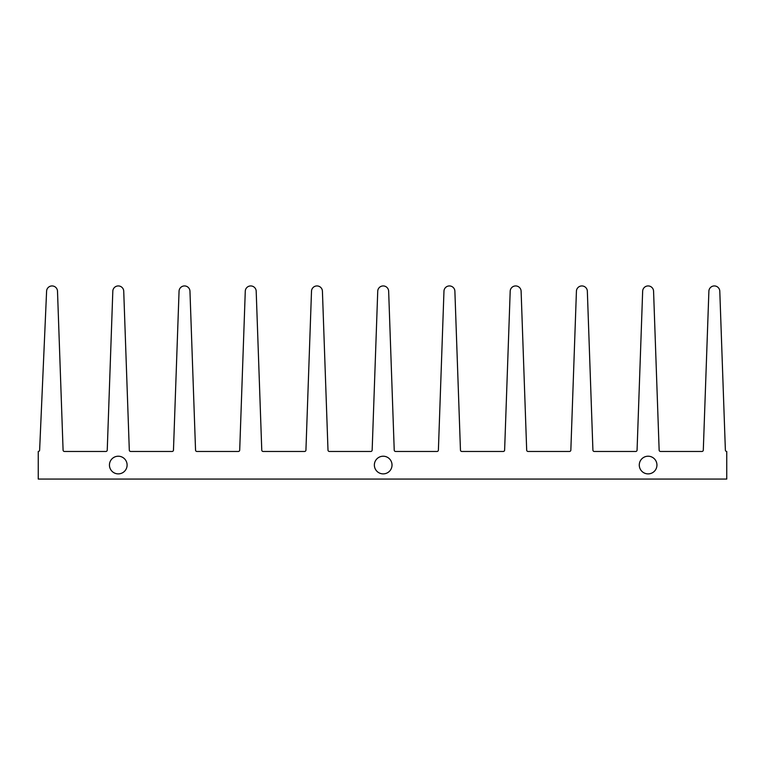 <?xml version="1.0" encoding="UTF-8"?>
<svg xmlns="http://www.w3.org/2000/svg" width="765" height="765" viewBox="0 0 765 765"><rect width="100%" height="100%" fill="white"/><g stroke="black" fill="none" stroke-linecap="round" stroke-linejoin="round"><path stroke-width="0.57" stroke-dasharray="3.83 2.87" d="M726.75 479.062L38.25 479.062L38.25 451.465A1.377 1.377 0 0 0 39.627 450.078L46.589 291.398A5.46 5.46 0 0 1 52.049 285.938A5.46 5.46 0 0 1 57.509 291.398L63.084 450.078A1.377 1.377 0 0 0 64.47 451.465L105.857 451.465A1.377 1.377 0 0 0 107.243 450.078L112.809 291.398A5.46 5.46 0 0 1 118.269 285.938A5.46 5.46 0 0 1 123.739 291.398L129.304 450.078A1.377 1.377 0 0 0 130.681 451.465L172.096 451.465A1.377 1.377 0 0 0 173.473 450.078L179.048 291.398A5.46 5.46 0 0 1 184.508 285.938A5.46 5.46 0 0 1 189.969 291.398L195.544 450.078A1.377 1.377 0 0 0 196.921 451.465L238.326 451.465A1.377 1.377 0 0 0 239.703 450.078L245.269 291.398A5.46 5.46 0 0 1 250.738 285.938A5.46 5.46 0 0 1 256.199 291.398L261.764 450.078A1.377 1.377 0 0 0 263.15 451.465L304.556 451.465A1.377 1.377 0 0 0 305.933 450.078L311.498 291.398A5.46 5.46 0 0 1 316.968 285.938A5.46 5.46 0 0 1 322.428 291.398L327.994 450.078A1.377 1.377 0 0 0 329.38 451.465L370.776 451.465A1.377 1.377 0 0 0 372.163 450.078L377.728 291.398A5.46 5.46 0 0 1 383.189 285.938A5.46 5.46 0 0 1 388.658 291.398L394.224 450.078A1.377 1.377 0 0 0 395.601 451.465L437.006 451.465A1.377 1.377 0 0 0 438.393 450.078L443.958 291.398A5.46 5.46 0 0 1 449.418 285.938A5.46 5.46 0 0 1 454.888 291.398L460.454 450.078A1.377 1.377 0 0 0 461.831 451.465L503.236 451.465A1.377 1.377 0 0 0 504.623 450.078L510.188 291.398A5.46 5.46 0 0 1 515.648 285.938A5.46 5.46 0 0 1 521.118 291.398L526.683 450.078A1.377 1.377 0 0 0 528.06 451.465L569.466 451.465A1.377 1.377 0 0 0 570.843 450.078L576.418 291.398A5.46 5.46 0 0 1 581.878 285.938A5.46 5.46 0 0 1 587.348 291.398L592.913 450.078A1.377 1.377 0 0 0 594.29 451.465L635.696 451.465A1.377 1.377 0 0 0 637.073 450.078L642.648 291.398A5.46 5.46 0 0 1 648.108 285.938A5.46 5.46 0 0 1 653.578 291.398L659.143 450.078A1.377 1.377 0 0 0 660.52 451.465L701.926 451.465A1.377 1.377 0 0 0 703.303 450.078L708.878 291.398A5.46 5.46 0 0 1 714.338 285.938A5.46 5.46 0 0 1 719.798 291.398L725.373 450.078A1.377 1.377 0 0 0 726.75 451.465L726.75 479.062M127.105 465.043A8.826 8.826 0 0 0 113.861 457.403A8.826 8.826 0 0 0 113.861 472.694A8.826 8.826 0 0 0 127.105 465.043M392.024 465.043A8.826 8.826 0 0 0 378.78 457.403A8.826 8.826 0 0 0 378.78 472.694A8.826 8.826 0 0 0 392.024 465.043M656.944 465.043A8.826 8.826 0 0 0 643.69 457.403A8.826 8.826 0 0 0 643.69 472.694A8.826 8.826 0 0 0 656.944 465.043"/><path stroke-width="1.15" d="M726.75 479.062L38.25 479.062L38.25 451.465A1.377 1.377 0 0 0 39.627 450.078L46.589 291.398A5.46 5.46 0 0 1 52.049 285.938A5.46 5.46 0 0 1 57.509 291.398L63.084 450.078A1.377 1.377 0 0 0 64.47 451.465L105.857 451.465A1.377 1.377 0 0 0 107.243 450.078L112.809 291.398A5.46 5.46 0 0 1 118.269 285.938A5.46 5.46 0 0 1 123.739 291.398L129.304 450.078A1.377 1.377 0 0 0 130.681 451.465L172.096 451.465A1.377 1.377 0 0 0 173.473 450.078L179.048 291.398A5.46 5.46 0 0 1 184.508 285.938A5.46 5.46 0 0 1 189.969 291.398L195.544 450.078A1.377 1.377 0 0 0 196.921 451.465L238.326 451.465A1.377 1.377 0 0 0 239.703 450.078L245.269 291.398A5.46 5.46 0 0 1 250.738 285.938A5.46 5.46 0 0 1 256.199 291.398L261.764 450.078A1.377 1.377 0 0 0 263.15 451.465L304.556 451.465A1.377 1.377 0 0 0 305.933 450.078L311.498 291.398A5.46 5.46 0 0 1 316.968 285.938A5.46 5.46 0 0 1 322.428 291.398L327.994 450.078A1.377 1.377 0 0 0 329.38 451.465L370.776 451.465A1.377 1.377 0 0 0 372.163 450.078L377.728 291.398A5.46 5.46 0 0 1 383.189 285.938A5.46 5.46 0 0 1 388.658 291.398L394.224 450.078A1.377 1.377 0 0 0 395.601 451.465L437.006 451.465A1.377 1.377 0 0 0 438.393 450.078L443.958 291.398A5.46 5.46 0 0 1 449.418 285.938A5.46 5.46 0 0 1 454.888 291.398L460.454 450.078A1.377 1.377 0 0 0 461.831 451.465L503.236 451.465A1.377 1.377 0 0 0 504.623 450.078L510.188 291.398A5.46 5.46 0 0 1 515.648 285.938A5.46 5.46 0 0 1 521.118 291.398L526.683 450.078A1.377 1.377 0 0 0 528.06 451.465L569.466 451.465A1.377 1.377 0 0 0 570.843 450.078L576.418 291.398A5.46 5.46 0 0 1 581.878 285.938A5.46 5.46 0 0 1 587.348 291.398L592.913 450.078A1.377 1.377 0 0 0 594.29 451.465L635.696 451.465A1.377 1.377 0 0 0 637.073 450.078L642.648 291.398A5.46 5.46 0 0 1 648.108 285.938A5.46 5.46 0 0 1 653.578 291.398L659.143 450.078A1.377 1.377 0 0 0 660.52 451.465L701.926 451.465A1.377 1.377 0 0 0 703.303 450.078L708.878 291.398A5.46 5.46 0 0 1 714.338 285.938A5.46 5.46 0 0 1 719.798 291.398L725.373 450.078A1.377 1.377 0 0 0 726.75 451.465L726.75 479.062M127.105 465.043A8.826 8.826 0 0 0 113.861 457.403A8.826 8.826 0 0 0 113.861 472.694A8.826 8.826 0 0 0 127.105 465.043M392.024 465.043A8.826 8.826 0 0 0 378.78 457.403A8.826 8.826 0 0 0 378.78 472.694A8.826 8.826 0 0 0 392.024 465.043M656.944 465.043A8.826 8.826 0 0 0 643.69 457.403A8.826 8.826 0 0 0 643.69 472.694A8.826 8.826 0 0 0 656.944 465.043"/></g></svg>
